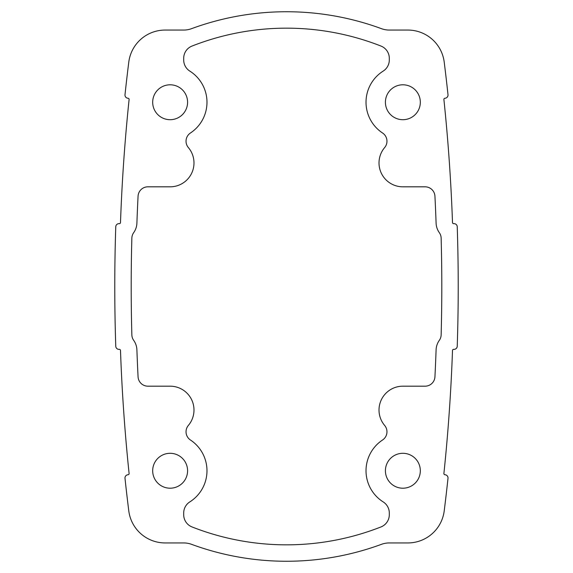 <?xml version="1.0" encoding="UTF-8"?>
<svg xmlns="http://www.w3.org/2000/svg" width="573" height="573" viewBox="0 0 573 573"><rect width="100%" height="100%" fill="white"/><g stroke="black" fill="none" stroke-linecap="round" stroke-linejoin="round"><path stroke-width="0.86" d="M381.396 544.35A274.761 274.761 0 0 1 191.604 544.35A22.899 22.899 0 0 0 183.697 542.939L165.131 542.939A36.636 36.636 0 0 1 128.782 510.865A1804.248 1804.248 0 0 1 125 478.29A3.209 3.209 0 0 1 127.851 474.759L128.073 474.738A1.146 1.146 0 0 0 129.097 473.477A1799.664 1799.664 0 0 1 120.495 350.454A1.146 1.146 0 0 0 119.306 349.351L119.084 349.358A3.209 3.209 0 0 1 115.767 346.257A1804.248 1804.248 0 0 1 115.767 226.743A3.209 3.209 0 0 1 119.084 223.642L119.306 223.649A1.146 1.146 0 0 0 120.495 222.546A1799.664 1799.664 0 0 1 129.097 99.523A1.146 1.146 0 0 0 128.073 98.262L127.851 98.241A3.209 3.209 0 0 1 125 94.71A1804.248 1804.248 0 0 1 128.782 62.135A36.636 36.636 0 0 1 165.131 30.061L183.697 30.061A22.899 22.899 0 0 0 191.604 28.65A274.761 274.761 0 0 1 381.396 28.65A22.899 22.899 0 0 0 389.303 30.061L407.869 30.061A36.636 36.636 0 0 1 444.218 62.135A1804.248 1804.248 0 0 1 448 94.71A3.209 3.209 0 0 1 445.149 98.241L444.927 98.262A1.146 1.146 0 0 0 443.903 99.523A1799.664 1799.664 0 0 1 452.505 222.546A1.146 1.146 0 0 0 453.694 223.649L453.916 223.642A3.209 3.209 0 0 1 457.233 226.743A1804.248 1804.248 0 0 1 457.233 346.257A3.209 3.209 0 0 1 453.916 349.358L453.694 349.351A1.146 1.146 0 0 0 452.505 350.454A1799.664 1799.664 0 0 1 443.903 473.477A1.146 1.146 0 0 0 444.927 474.738L445.149 474.759A3.209 3.209 0 0 1 448 478.29A1804.248 1804.248 0 0 1 444.218 510.865A36.636 36.636 0 0 1 407.869 542.939L389.303 542.939A22.899 22.899 0 0 0 381.396 544.35M380.973 46.055A258.337 258.337 0 0 0 192.027 46.055A13.136 13.136 0 0 0 183.697 58.281L183.697 59.993A13.136 13.136 0 0 0 189.813 71.095A36.851 36.851 0 0 1 190.458 132.986A9.856 9.856 0 0 0 188.359 147.569A23.858 23.858 0 0 1 170.131 186.819L147.906 186.819A9.856 9.856 0 0 0 138.064 196.174A1783.248 1783.248 0 0 0 136.904 223.133A17.562 17.562 0 0 1 133.667 232.681A9.856 9.856 0 0 0 131.854 238.117A1787.824 1787.824 0 0 0 131.854 334.883A9.856 9.856 0 0 0 133.667 340.319A17.562 17.562 0 0 1 136.904 349.867A1783.248 1783.248 0 0 0 138.064 376.826A9.856 9.856 0 0 0 147.906 386.181L170.131 386.181A23.858 23.858 0 0 1 188.359 425.431A9.856 9.856 0 0 0 190.458 440.014A36.851 36.851 0 0 1 189.813 501.905A13.136 13.136 0 0 0 183.697 513.007L183.697 514.719A13.136 13.136 0 0 0 192.027 526.945A258.337 258.337 0 0 0 380.973 526.945A13.136 13.136 0 0 0 389.303 514.719L389.303 513.007A13.136 13.136 0 0 0 383.187 501.905A36.851 36.851 0 0 1 382.542 440.014A9.856 9.856 0 0 0 384.641 425.431A23.858 23.858 0 0 1 402.869 386.181L425.094 386.181A9.856 9.856 0 0 0 434.936 376.826A1783.248 1783.248 0 0 0 436.096 349.867A17.562 17.562 0 0 1 439.333 340.319A9.856 9.856 0 0 0 441.146 334.883A1787.824 1787.824 0 0 0 441.146 238.117A9.856 9.856 0 0 0 439.333 232.681A17.562 17.562 0 0 1 436.096 223.133A1783.248 1783.248 0 0 0 434.936 196.174A9.856 9.856 0 0 0 425.094 186.819L402.869 186.819A23.858 23.858 0 0 1 384.641 147.569A9.856 9.856 0 0 0 382.542 132.986A36.851 36.851 0 0 1 383.187 71.095A13.136 13.136 0 0 0 389.303 59.993L389.303 58.281A13.136 13.136 0 0 0 380.973 46.055M420.324 470.748A17.455 17.455 0 0 1 394.138 485.868A17.455 17.455 0 0 1 394.138 455.635A17.455 17.455 0 0 1 420.324 470.748M187.586 470.748A17.455 17.455 0 0 1 161.407 485.868A17.455 17.455 0 0 1 161.407 455.635A17.455 17.455 0 0 1 187.586 470.748M420.324 102.252A17.455 17.455 0 0 1 394.138 117.365A17.455 17.455 0 0 1 394.138 87.132A17.455 17.455 0 0 1 420.324 102.252M187.586 102.252A17.455 17.455 0 0 1 161.407 117.365A17.455 17.455 0 0 1 161.407 87.132A17.455 17.455 0 0 1 187.586 102.252"/></g></svg>
